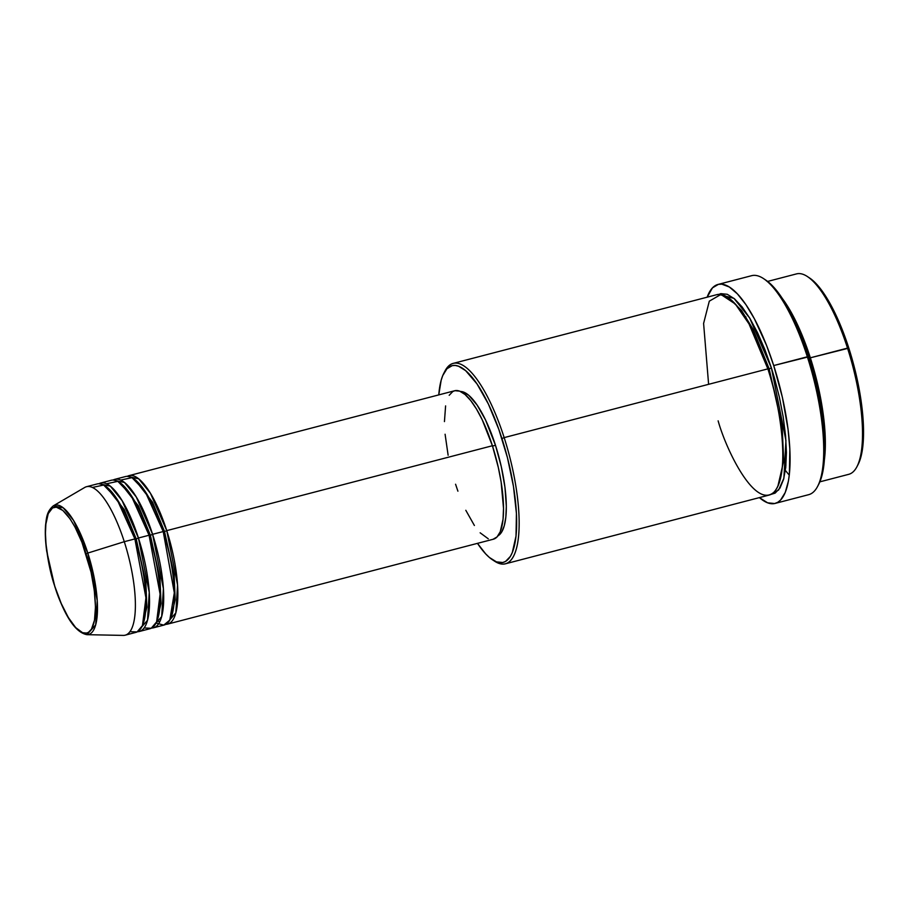 <?xml version="1.0" encoding="UTF-8"?>
<svg xmlns="http://www.w3.org/2000/svg" width="909" height="909" viewBox="0 0 909 909"><rect width="100%" height="100%" fill="white"/><g stroke="black" fill="none" stroke-linecap="round" stroke-linejoin="round"><path stroke-width="1.36" d="M86.06 553.876C92.411 571.034 101.297 618.188 90.014 631.085C78.208 642.311 59.96 604.939 54.858 586.475L48.563 561.921L45.995 544.127L45.45 533.424L45.859 524.141L48.245 513.608L52.529 507.961L56.278 507.154L62.869 510.472L70.118 518.925L75.004 527.084L81.946 542.298L91.07 572.25L94.297 590.464L95.479 606.917L94.502 620.211L91.457 629.187L88.4 632.391L86.605 633.096L82.56 632.687L75.686 627.596L68.357 617.563L61.21 603.451L54.858 586.475C48.518 569.307 39.632 522.152 50.904 509.267C62.721 498.03 80.969 535.401 86.06 553.876L87.821 553.07L86.06 553.876M129.964 631.664L137.077 631.948L142.452 625.585L145.94 597.804L134.896 538.923A76.708 23.066 -104.6 0 0 97.127 483.952L86.514 486.713A76.708 23.066 75.4 0 1 124.283 541.696L134.896 538.923L124.283 541.696A76.708 23.066 -104.6 0 1 123.249 635.402L86.923 634.675L95.695 624.869L97.24 600.508L87.821 553.07A66.811 20.089 75.4 0 1 86.923 634.675C75.47 632.516 64.766 616.484 54.813 586.6L46.711 551.263C45.348 541.264 44.973 532.492 45.586 524.97C46.473 518.539 46.37 511.733 53.336 505.836A66.811 20.089 75.4 0 1 87.821 553.07L124.283 541.696L87.821 553.07L73.549 520.437L63.232 507.824L53.336 505.836L84.696 487.474A76.708 23.066 -104.6 0 1 124.283 541.696A76.708 23.066 75.4 0 1 125.215 635.175L135.827 632.403A76.708 23.066 -104.6 0 0 134.896 538.923L116.682 498.587L103.683 485.031L92.377 487.463M127.283 476.339L138.634 478.77L150.428 493.257L166.756 530.629L164.529 531.572L152.587 502.234L134.509 479.248L152.587 502.234L164.529 531.572L163.279 531.742L164.529 531.572L174.142 574.727L175.176 599.815L170.744 618.256L175.176 599.815L174.142 574.727L164.529 531.572L166.756 530.629A76.708 23.066 75.4 0 1 167.688 624.097A76.708 23.066 75.4 0 1 165.858 624.324L175.835 612.916L177.562 584.941L166.756 530.629L492.405 445.74L166.756 530.629A76.708 23.066 75.4 0 0 128.987 475.646A76.708 23.066 75.4 0 0 127.283 476.339M156.064 623.04L163.734 625.119L169.801 620.12L174.312 592.793L163.222 531.549L152.598 534.31L163.222 531.549A76.708 23.066 -104.6 0 0 125.442 476.566L114.829 479.338A76.708 23.066 75.4 0 0 113.125 480.032L124.476 482.463L136.27 496.95L152.598 534.31A76.708 23.066 75.4 0 1 153.53 627.789L164.143 625.028A76.708 23.066 -104.6 0 0 163.222 531.549L144.997 491.201L132.01 477.657L120.692 480.077M114.829 479.338A76.708 23.066 75.4 0 1 152.598 534.31L150.371 535.253L138.429 505.915L120.352 482.94L138.429 505.915L150.371 535.253L149.121 535.435L150.371 535.253L159.984 578.419L161.018 603.508L156.587 621.949L161.018 603.508L159.984 578.419L150.371 535.253L152.598 534.31L163.404 588.634L161.677 616.609L151.701 628.017A76.708 23.066 75.4 0 0 153.53 627.789M144.122 627.971L151.235 628.255L156.621 621.892L160.098 594.111L149.065 535.242L138.441 538.003L149.065 535.242A76.708 23.066 -104.6 0 0 111.284 480.259L100.672 483.02A76.708 23.066 75.4 0 0 98.956 483.724L110.307 486.145L122.113 500.643L138.441 538.003A76.708 23.066 75.4 0 1 139.372 631.482L149.985 628.71A76.708 23.066 -104.6 0 0 149.065 535.242L130.839 494.894L117.84 481.338L106.535 483.77M100.672 483.02A76.708 23.066 75.4 0 1 138.441 538.003L136.214 538.946L124.272 509.608L106.194 486.633L124.272 509.608L136.214 538.946L134.964 539.128L136.214 538.946L145.826 582.112L146.86 607.201L142.429 625.642L146.86 607.201L145.826 582.112L136.214 538.946L138.441 538.003L149.246 592.327L147.519 620.29L137.532 631.71A76.708 23.066 75.4 0 0 139.372 631.482M819.873 481.838L848.767 474.316A103.558 31.145 -104.6 0 0 847.518 348.113A103.558 31.145 75.4 0 1 856.937 466.726L858.073 464.544A101.638 30.565 -104.6 0 0 848.824 348.136L810.351 357.805A103.558 31.145 75.4 0 1 824.406 459.636L821.725 404.323L810.351 357.805L847.518 348.113A103.558 31.145 -104.6 0 0 796.523 273.893L767.628 281.426M492.53 559.83L494.587 561.171A103.558 31.145 -104.6 0 0 504.165 437.615L501.938 438.558A101.638 30.565 75.4 0 1 492.53 559.83A101.638 30.565 75.4 0 1 477.475 543.355L485.69 553.911L489.406 557.478L496.45 561.876L502.779 562.512L505.586 561.41L510.369 556.41L512.301 552.558L516.017 536.094L516.426 513.415L513.471 486.497L507.438 457.647L498.814 429.343L488.372 404.028L476.986 383.893L465.647 370.656L458.602 366.259L455.329 365.463L452.273 365.623L446.933 368.759L442.751 375.565L441.16 380.269L438.774 394.892A101.638 30.565 75.4 0 1 443.876 373.156A101.638 30.565 75.4 0 1 501.938 438.558L504.165 437.615A103.558 31.145 75.4 0 1 505.415 563.807A103.558 31.145 75.4 0 1 493.542 560.467M775.082 503.427L808.703 494.666A113.148 34.019 -104.6 0 0 807.34 356.782A113.148 34.019 75.4 0 1 817.634 486.372L818.77 484.19A111.228 33.451 -104.6 0 0 808.646 356.805L773.707 365.554A113.148 34.019 75.4 0 1 775.082 503.427A113.148 34.019 75.4 0 1 759.401 497.609L767.616 502.825L774.65 503.529L777.774 502.302L780.604 500.03L785.251 492.451L788.41 481.088L789.387 474.123L789.841 448.887L788.058 429.275L782.433 397.563L773.707 365.554L807.34 356.782A113.148 34.019 -104.6 0 0 751.629 275.688L717.996 284.449A113.148 34.019 75.4 0 1 773.707 365.554L766.548 345.397L754.447 318.889L745.937 304.685L737.449 293.925L729.313 286.994L721.837 284.176L718.44 284.347L712.474 287.846L707.157 297.186A113.148 34.019 75.4 0 1 717.996 284.449M782.422 298.595L799.056 328.081L810.351 357.805A103.558 31.145 75.4 0 0 782.422 298.595M728.745 298.004L741.562 310.492L753.095 329.308L769.173 368.895L767.935 369.077L769.173 368.895L753.095 329.308L741.562 310.492L728.745 298.004M505.415 563.807L769.128 495.075A103.558 31.145 -104.6 0 0 767.866 368.872L749.005 323.899L735.336 304.026L720.905 294.471L709.304 301.163L703.6 323.434L708.611 384.325M718.689 294.368L733.972 298.379L749.686 318.048L771.411 367.952L769.173 368.895L771.411 367.952L774.343 377.599L779.388 397.256L783.172 416.799L785.546 435.456L786.421 452.512L785.762 467.328L783.592 479.316L780.002 488.019L775.127 493.121L770.843 494.439L778.615 490.008L783.888 478.214L785.944 440.501L771.411 367.952L764.844 349.511L757.583 332.774L749.902 318.389L742.085 306.901L734.438 298.766L727.257 294.289L720.814 293.641L717.951 294.766M167.688 624.097L493.337 539.219A76.708 23.066 -104.6 0 0 492.405 445.74L498.314 467.442L501.12 481.918L503.518 508.37L503.041 519.346L500.234 531.776L497.075 536.912L493.042 539.287M495.485 445.296L492.519 446.069L495.485 445.296L501.245 466.465L504.972 487.417L506.324 506.37L505.847 517.062L504.29 525.72L501.688 532.015L498.041 535.765A74.788 22.486 -104.6 0 0 495.485 445.296A74.788 22.486 -104.6 0 0 460.42 391.472L463.601 392.097L468.783 395.324L477.123 405.073L485.508 419.89L495.485 445.296M718.133 420.844C726.257 450.296 755.345 509.869 774.173 491.962C792.159 471.407 777.99 396.233 767.866 368.872L504.165 437.615L767.866 368.872A103.558 31.145 -104.6 0 0 716.883 294.652L453.171 363.395A103.558 31.145 75.4 0 1 504.165 437.615A103.558 31.145 -104.6 0 0 445.001 370.986L443.876 373.156M808.93 277.575L816.248 283.79L820.032 288.221L831.519 306.219L842.382 330.035L848.824 348.136L854.324 367.225L860.369 396.074L863.311 422.992L862.902 445.671L860.778 457.432L858.051 464.59M765.003 279.574L773.002 286.392L777.15 291.232L785.546 303.561L793.796 319.014L805.238 346.715L814.669 377.689L821.281 409.266L824.497 438.729L824.054 463.533L821.736 476.418L818.736 484.247M444.444 372.111A103.558 31.145 75.4 0 1 453.171 363.395M488.269 538.798L480.145 532.799M474.396 525.493L465.806 510.29M457.92 491.19L455.568 484.236M448.126 455.25L445.092 434.241M444.444 421.594L445.603 405.903M449.194 395.29L452.807 391.518L454.932 390.688L459.704 391.165L465.022 394.483L470.68 400.517L476.475 409.027L482.168 419.674L492.405 445.74A76.708 23.066 -104.6 0 0 454.636 390.756L128.987 475.646M777.843 486.349L783.683 461.136L782.194 427.185L769.173 368.895L782.194 427.185L783.683 461.136L777.843 486.349M785.376 470.43L789.273 475.18M765.514 279.915L763.469 278.563A113.148 34.019 75.4 0 1 807.34 356.782L808.646 356.805A111.228 33.451 -104.6 0 0 765.514 279.915A111.228 33.451 -104.6 0 0 764.503 279.279M809.408 277.87L807.351 276.529A103.558 31.145 75.4 0 1 847.518 348.113L848.824 348.136A101.638 30.565 -104.6 0 0 809.408 277.87A101.638 30.565 -104.6 0 0 808.396 277.245M159.609 622.12L158.62 621.426M745.869 318.491L745.948 316.832M783.66 461.533L785.978 465.044"/></g></svg>
